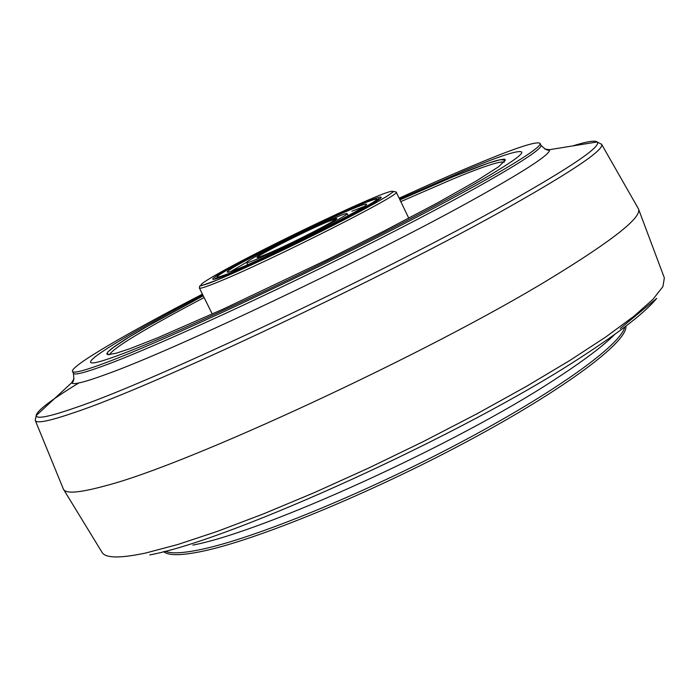 <?xml version="1.0" encoding="UTF-8"?>
<svg xmlns="http://www.w3.org/2000/svg" width="700" height="700" viewBox="0 0 700 700"><rect width="100%" height="100%" fill="white"/><g stroke="black" fill="none" stroke-linecap="round" stroke-linejoin="round"><path stroke-width="1.05" d="M465.115 170.389C500.089 155.881 518.954 149.765 521.719 152.04C524.869 156.214 465.938 190.925 372.724 238.219C279.711 285.434 171.946 335.072 123.497 353.439C102.515 361.392 91.551 364.35 90.589 362.32C88.288 357.919 136.64 329.516 202.851 295.015C136.64 329.516 88.288 357.919 90.589 362.32C91.551 364.35 102.515 361.392 123.497 353.439C171.946 335.072 279.711 285.434 372.724 238.219C465.938 190.925 524.869 156.214 521.719 152.04C518.954 149.765 500.089 155.881 465.115 170.389L399.569 199.071L465.115 170.389M202.431 294.158C126.893 333.261 69.921 366.415 72.476 371.429C73.483 373.608 85.041 370.527 107.161 362.197C158.979 342.668 276.316 288.697 377.886 237.142C479.666 185.526 543.524 147.857 540.05 143.377C536.918 140.919 516.075 147.709 477.531 163.739C454.781 173.215 428.654 184.704 399.149 198.205M625.931 326.113C627.76 341.775 565.442 388.876 467.416 441.332C369.582 493.78 255.902 540.312 201.906 551.39C181.046 555.686 168.271 555.756 163.599 551.609M63.306 488.871L63.516 489.344C65.888 494.008 79.949 492.791 105.7 485.713C186.865 465.062 428.934 352.896 551.372 277.926C613.034 240.24 642.066 217.236 638.479 208.915L638.242 208.46M362.031 203.656C373.957 198.643 380.266 196.49 380.957 197.199C387.87 197.995 271.014 257.031 228.148 274.234C218.374 278.233 213.264 279.886 212.835 279.195C208.933 276.885 316.575 222.521 362.031 203.656M240.24 267.864C275.94 253.487 371.928 204.986 366.424 204.225C365.873 203.639 360.745 205.389 351.033 209.457C313.556 224.971 223.877 270.27 227.316 272.072C227.693 272.641 231.998 271.241 240.24 267.864M336.21 217.271C309.295 228.375 243.924 261.398 246.619 262.588C246.899 263.007 250.093 261.957 256.191 259.455C282.179 248.938 350.84 214.252 347.069 213.596C346.692 213.176 343.07 214.401 336.21 217.271M347.401 216.116L347.935 215.39L347.069 213.596M246.96 262.045L230.843 271.442M363.764 206.623L351.881 211.207M335.344 219.756L334.679 220.045M246.619 262.588L247.494 264.381L248.395 264.399M544.836 149.091L549.465 149.695C551.329 153.781 525.017 170.94 470.531 201.162C367.168 258.527 174.326 349.974 107.1 373.993C84.464 382.296 72.651 385.219 71.654 382.743L74.034 378.717M78.794 382.979C50.934 399.989 36.732 410.856 36.19 415.581L71.654 382.743C73.605 382.524 74.183 379.365 73.395 373.257C74.419 375.471 85.995 372.426 108.132 364.131C159.985 344.689 277.331 290.771 378.884 239.19C480.629 187.556 544.442 149.791 540.925 145.224L540.05 143.377M624.75 327.014C620.795 344.995 555.319 392.411 458.85 443.363C362.521 494.305 253.54 538.58 200.952 549.491C182.954 553.254 170.975 553.831 165.034 551.233M35.236 420.306L36.19 415.581C36.391 419.352 49.534 416.701 75.635 407.619C152.644 381.841 386.803 271.276 508.331 202.536C572.049 166.513 601.659 146.326 597.179 141.96C594.947 140.21 586.766 141.531 572.626 145.941M63.411 489.142L35.324 420.551C36.689 423.71 49.901 420.971 74.944 412.335C152.626 386.671 389.454 274.942 512.032 205.336C574.324 170.004 604.188 149.669 601.633 144.349L601.492 144.121M638.584 209.186L664.352 277.9L662.926 286.598L652.837 299.46L633.798 316.348L605.894 336.91L569.66 360.57L526.137 386.549L476.831 413.866L423.658 441.394L368.848 467.959L314.729 492.45L263.55 513.852L217.332 531.396L177.695 544.539L145.81 552.991C119.814 558.512 105.192 558.25 101.955 552.204L63.665 489.589M620.191 328.554L656.688 298.392C645.207 312.358 620.226 331.817 581.735 356.773C465.238 433.466 231.543 539.814 149.817 554.916M192.841 545.108C264.6 531.492 457.004 444.001 555.511 379.024C583.144 361.095 602.892 346.211 614.766 334.39M109.314 354.681L106.995 353.684L107.984 351.864L114.634 346.421L126.779 338.45L153.947 322.516L203.245 295.811L144.305 328.002L130.349 336.254L112.332 348.101L108.124 351.689L106.776 353.832L107.949 354.69L116.244 353.211L129.955 348.67L157.736 337.767L223.423 308.989L327.014 259.735L384.974 230.58L437.124 203.088L476.131 181.099L498.531 166.81L505.339 160.169L500.351 159.661L487.909 163.275L453.827 176.435L399.954 199.876L453.819 176.435C473.795 168.175 488.294 162.82 497.324 160.379C503.282 159.093 505.776 158.847 504.814 159.653L504.175 162.102M400.794 201.617L453.381 178.798C483.464 166.39 500.36 160.86 504.061 162.216M199.404 288.041L199.649 286.081C203.289 284.165 190.951 289.835 217.577 279.808L251.974 264.696L342.029 220.867L374.675 203.481L387.809 195.781L393.767 191.424L396.191 192.062C404.626 192.929 266.892 262.561 217.009 282.433C205.765 286.991 199.903 288.864 199.404 288.041L212.258 314.055M371.464 198.686C391.58 189.936 412.659 183.312 357.656 212.713C297.666 244.282 231.297 274.575 217.612 279.79C197.207 288.47 186.638 289.896 240.739 261.38C296.905 232.068 355.346 205.258 371.464 198.686M109.48 354.672C113.61 347.69 145.154 328.65 204.102 297.544M359.328 205.082C332.981 216.169 283.255 240.03 249.777 257.618C213.867 276.754 207.655 281.767 231.149 272.659C256.209 262.412 312.48 235.48 347.156 217.079C382.156 198.135 386.207 194.136 359.328 205.082M327.757 221.725C299.171 233.511 234.29 267.61 265.116 254.748C294.604 242.69 361.034 207.567 327.757 221.725M638.383 208.714L601.633 144.349L597.179 141.96L549.465 149.695C548.1 151.095 545.247 149.607 540.925 145.224M72.476 371.429L73.395 373.257M396.191 192.062L408.783 218.207M214.734 279.134L215.635 278.189L231.079 272.694C259.245 261.205 325.929 228.926 358.059 211.216C389.086 193.235 374.264 200.384 379.733 198.66M259.7 256.83L258.099 256.777C256.83 255.649 307.449 230.046 327.696 221.76L335.422 219.065L334.477 220.36"/></g></svg>
